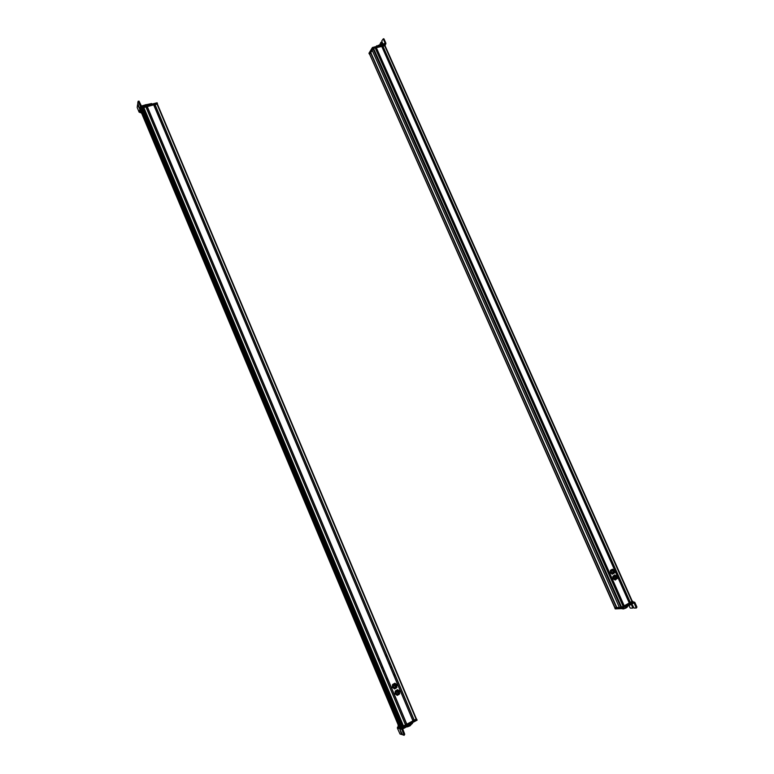 <?xml version="1.0" encoding="UTF-8"?>
<svg xmlns="http://www.w3.org/2000/svg" width="774" height="774" viewBox="0 0 774 774"><rect width="100%" height="100%" fill="white"/><g stroke="black" fill="none" stroke-linecap="round" stroke-linejoin="round"><path stroke-width="1.16" d="M631.981 601.427L621.406 607.445L619.384 607.59L623.215 606.448L375.197 47.853L372.971 48.607L372.062 50.078L373.271 48.336L385.055 45.724M623.099 606.187L623.854 605.771L605.994 565.562M375.39 48.298L376.309 48.027M376.164 47.698L624.086 605.926L376.29 47.562L381.688 46.179L629.339 603.11L381.688 46.179M629.349 603.11L624.086 605.926M629.233 602.849L629.978 602.443L612.157 562.369M381.882 46.624L382.801 46.343M630.21 602.578L382.772 45.889L384.572 45.434L632.048 601.63L384.572 45.434M632.068 601.64L630.22 602.598L382.656 46.024M384.717 45.782L632.281 601.263M632.252 601.301L384.988 45.685M614.943 607.619L616.626 607.629L370.562 52.651L369.527 54.306L370.804 52.593L616.81 607.503L614.788 607.696L369.643 54.248M616.626 607.629L370.562 52.651M616.791 607.532L370.746 52.603M616.781 607.503L619.364 607.435M370.765 52.651L372.197 50.291M616.191 575.924L615.494 576.359C614.953 577.781 615.378 578.604 616.752 578.826L617.449 578.391C617.981 576.978 617.565 576.156 616.191 575.924M616.684 578.662L615.601 576.485L616.375 576.079M616.346 576.088L617.459 578.265L616.839 578.642L615.727 576.475L616.346 576.088M616.404 576.359L617.265 578.072L616.781 578.371L615.92 576.669L616.404 576.359M616.114 578.168L617.265 578.072M616.317 577.694L615.93 576.649M616.114 577.259L617.033 577.191M616.762 578.826L615.195 580.026L613.163 578.894L612.921 577.636L612.882 576.359L614.633 574.966L616.588 575.924M615.359 580.016L614.45 579.436L616.965 578.759M613.056 576.349L614.024 575.643L613.289 577.607L614.45 579.436L613.337 578.875L612.882 576.359M616.414 575.914L614.024 575.643L614.798 574.956M615.107 576.011L614.411 576.253C613.627 578.101 614.14 578.913 615.949 578.7M616.288 578.284L616.065 576.514M614.885 570.748L612.902 570.564L612.892 572.392L614.875 572.576L614.885 570.748M614.111 572.847L613.008 572.296L613.018 570.68L613.782 570.274M614.895 570.825L614.875 572.45L613.134 572.286L613.143 570.67L614.895 570.825M614.701 570.989L614.691 572.257L613.318 572.131L613.327 570.864L614.701 570.989M614.691 572.257L613.608 572.267M611.354 569.712L612.592 569.18L611.354 569.712M614.411 572.944L612.253 574.221L610.396 572.731L610.473 570.215M612.592 569.18L613.85 570.109L611.712 569.683L610.705 571.444L610.647 570.196M612.428 574.211L610.56 572.712L610.705 571.444L611.595 573.457L613.501 573.689L614.198 573.012M613.085 570.37L612.011 570.351C610.967 571.996 611.363 572.886 613.202 573.021M636.412 607.967L636.915 607.058L634.825 602.375L631.216 604.417L630.926 603.749L628.73 604.852M625.276 607.155L631.216 604.417M633.19 602.027L630.926 603.749M628.914 605.587L630.288 608.132L632.561 608.122L633.19 607.145L631.516 604.204M634.032 602.811L636.276 608.035L633.974 608.045L631.865 603.981M633.983 602.008L634.835 602.365M632.697 608.045L633.19 607.145M631.274 604.378L632.639 607.445M629.243 602.878L629.949 602.714L629.31 603.033M629.833 605.123L631.149 604.475M633.016 601.669L633.229 602.395L621.822 608.616L615.214 608.896L614.991 608.141M632.155 602.153L621.532 607.948L614.885 608.2M632.9 601.63L633.229 602.395M622.47 608.674C622.625 609.244 623.941 608.944 626.408 607.793L627.337 606.7M622.993 607.987L625.121 606.816M632.939 601.708L632.735 601.263L632.842 601.775L621.599 607.89L619.587 608.035M619.442 607.725L615.02 608.171M603.749 545.36L603.633 544.683M604.02 543.706L603.13 544.151M611.402 562.756L612.292 562.301M607.039 552.056L606.71 551.33L607.039 552.056M608.451 555.248L608.122 554.513L608.451 555.248M610.928 561.682L611.102 561.227L611.528 561.866L610.986 561.827M603.884 543.648L603.081 544.045M606.642 551.378L606.748 552.056M608.054 554.561L608.161 555.239M611.034 561.276L611.131 561.953M604.823 564.507L604.92 565.184M596.909 547.189L597.799 546.763M601.969 558.431L601.862 557.754M600.547 555.239L600.44 554.561M597.567 548.514L597.46 547.837M606.119 565.504L605.239 565.958M596.957 547.305L597.838 546.85M369.362 53.928L368.946 53.271L372.429 47.524L384.794 44.244L385.152 44.969L385.839 43.905M368.946 53.271L369.217 53.87L372.971 47.969L385.181 44.853L384.91 44.244M382.82 44.079L381.776 40.916L383.236 38.894L385.22 43.344L381.04 44.408L381.301 45.008L385.607 44.031L385.152 44.776M378.331 45.908L380.237 45.414L379.947 44.815L376.222 46.382M379.947 44.815L381.04 44.408M380.237 45.414L381.301 45.008M382.888 44.06L383.159 44.66M383.459 39.203L384.049 39.048L385.926 43.276L385.607 44.031M378.331 45.231L378.602 45.84M382.704 44.099L381.746 42.135L381.137 42.27L382.075 44.157M384.049 39.048L383.217 38.884L383.827 38.748M379.666 44.892L380.905 42.338L381.746 42.135M381.746 46.314L382.385 46.121L381.872 46.585M381.495 44.147L380.692 44.495M385.259 45.269L373.087 47.93L373 48.501M371.017 52.235L370.262 52.313L369.372 53.909M370.959 52.1L372.139 50.155M371.878 49.652L372.826 48.094M372.101 50.078L619.432 607.58L372.101 50.068M398.378 725.383L399.616 725.722L141.932 111.495L141.565 113.081L398.387 725.393M399.616 725.722L141.932 111.495M399.665 725.702L400.971 726.051M141.981 111.485L142.368 109.802M402.848 726.07L400.99 726.099L142.339 109.734L142.716 108.128L143.383 107.992L402.877 726.051L143.383 107.992M403.341 725.915L405.576 724.88L145.967 106.889L143.78 107.422L403.341 725.915M405.45 724.599L406.573 723.99M146.16 107.363L147.331 107.054M406.727 724.251L147.254 106.531L153.736 104.877L412.997 720.846L406.679 724.241L147.166 106.657M153.736 104.877L412.997 720.855M412.871 720.555L413.984 719.955M153.939 105.361L155.1 105.061M414.138 720.217L155.023 104.529L157.403 104.122L416.402 718.949L414.09 720.207L154.935 104.664M395.766 687.922L397.033 687.157L395.795 684.613L394.527 685.387L395.766 687.922M395.601 687.718L394.682 685.483L396.036 684.835M395.853 687.738L394.759 685.503L395.882 684.826L396.965 687.07L395.853 687.738M395.853 687.428L395.001 685.667L395.882 685.135L396.733 686.896L395.853 687.428M396.075 686.432L396.036 685.716M395.766 686.209L395.117 686.016M392.389 687.409L394.672 688.957L392.389 687.409L392.399 685.967L392.544 684.555L394.856 683.239L397.13 684.787L397.149 685.571M392.505 687.428L392.66 684.574L394.982 683.258M397.052 687.119L394.672 688.957M395.35 684.545C393.415 684.758 392.989 685.754 394.072 687.506L395.098 687.747M396.685 687.573L395.891 688.309L393.656 688.202L392.65 686.016L393.889 683.926L396.124 684.032L397.023 685.319M395.785 687.418L396.24 686.809M404.192 735.252L404.734 734.255L402.722 728.953L407.734 726.273L407.414 725.528L405.315 726.573M397.739 726.96L397.372 728.073L400.013 734.004L401.571 734.526L399.994 729.65L402.528 734.778L404.105 735.3L401.851 729.369L402.219 728.257L397.739 726.96L398.484 726.641L398.262 725.789M411.004 723.467L408.44 724.87L408.759 725.615L410.607 724.619L412.513 723.448L412.194 722.819M408.759 725.615L407.734 726.273M403.07 727.792L402.219 728.257M408.44 724.87L407.414 725.528M405.363 727.463L405.054 726.718M410.607 724.619L410.288 723.864M405.479 724.648L406.418 724.3L405.508 724.725M407.695 726.302L406.331 726.999M416.664 719.259L417.022 720.188L403.206 727.724L398.484 726.641M403.834 726.457L402.577 727.076L398.175 725.906M417.167 720.081L416.683 719.462M407.443 726.873L410.056 725.819L411.545 724.154M416.354 718.843L416.586 719.52L402.983 726.931L398.291 725.838L398.291 725.17M416.731 719.414L416.518 718.911L402.77 726.428L398.078 725.344M401.774 722.171L401.271 722.306M378.776 659.612L378.699 660.474M379.212 660.28L378.689 659.651L378.97 660.261M387.793 679.311L386.671 679.901M377.964 659.167L379.096 658.597M381.805 667.14L382.143 667.952L381.805 667.14M383.294 670.681L383.643 671.493L383.294 670.681M386.449 678.159L386.797 678.972L386.449 678.159M377.915 659.051L379.037 658.471M381.805 667.952L381.901 667.101M383.294 671.503L383.401 670.642M386.439 678.972L386.555 678.121M393.947 674.251L394.285 675.063L393.947 674.251M393.937 675.063L394.459 674.899M386.487 654.659L385.375 655.22M394.043 674.212L394.208 674.86M390.851 666.782L390.764 667.623M389.361 663.241L389.274 664.092M386.226 655.801L386.158 656.652M386.545 654.775L385.433 655.346M394.121 676.002L395.233 675.421M391.102 667.623L390.764 666.811L391.102 667.623M389.612 664.082L389.274 663.279L389.612 664.082M386.487 656.642L386.139 655.839L386.487 656.642M398.591 691.588L397.72 692.111L398.571 693.881L399.442 693.359L398.591 691.588M398.784 692.875L398.436 691.685M397.826 692.459L398.475 692.662M399.016 693.001L398.32 693.069M398.571 694.201L399.674 693.533L398.6 691.279L397.488 691.946L398.571 694.201M398.774 691.288L397.401 691.927L398.484 694.181M398.484 694.375L399.732 693.62L398.513 691.066L397.256 691.821L398.484 694.375M399.752 693.591L397.256 695.381L395.098 693.843L395.108 692.411L395.253 690.989L397.565 689.673L399.839 691.221L399.848 691.995M395.253 690.989L397.681 689.692M395.098 693.843L397.381 695.4M395.214 693.872L395.369 691.008M398.097 690.989C396.143 691.172 395.698 692.159 396.781 693.949L397.788 694.191M399.355 694.055L398.6 694.752L396.365 694.646L395.359 692.449L396.598 690.36L398.833 690.466L399.732 691.763M398.475 693.872L398.939 693.262M140.907 112.394L142.445 106.531L156.948 102.807L157.374 103.764M141.294 113.072L142.726 107.199L157.412 103.464L157.132 102.807M140.926 112.443L139.136 112.172L137.201 107.538L137.559 104.616L139.436 108.428L137.704 103.242L138.12 101.297L140.442 106.309L145.309 104.906L145.589 105.574L150.446 104.471M151.888 104.103L151.481 103.571L145.309 104.906M142.726 107.199L142.445 106.531L145.589 105.574M140.123 112.656L141.439 106.793L142.426 106.541M141.448 106.048L138.991 101.094L138.265 101.259M141.439 106.793L140.442 106.309L139.136 112.172M146.063 107.131L146.954 106.793L146.112 107.247M146.034 104.635L145.115 104.887M157.083 103.503L157.451 103.948L157.083 103.503L142.822 107.18L141.274 113.033M142.551 107.354L141.719 113.459M157.422 104.2L157.267 103.503M157.267 103.948L142.745 107.799M621.009 607.532L372.971 48.607M621.628 607.319L373.503 48.278M623.186 606.477L375.158 47.853M597.663 546.802L376.193 48.094L597.751 546.889M623.892 605.752L606.032 565.542M624.163 605.926L376.203 47.611M624.25 605.897L376.29 47.562M629.32 603.139L381.65 46.179M603.836 543.667L382.675 46.421M630.026 602.424L612.195 562.35M603.923 543.754L382.714 46.401M630.288 602.588L382.695 45.937M630.384 602.559L382.772 45.889M632.039 601.659L384.533 45.443M614.982 607.696L369.624 54.122M616.53 607.658L370.349 52.264M633.616 603.033L634.419 603.004M636.915 607.058L636.354 607.358M631.99 603.914L631.69 603.246M630.278 604.929L629.978 604.262M629.146 605.462L628.846 604.784M627.482 606.361L627.182 605.694M626.002 607.106L625.731 606.487M625.44 607.251L625.228 606.768M621.822 608.616L621.532 607.948M621.512 608.722L621.212 608.045M615.214 608.896L614.924 608.229M372.429 47.524L372.7 48.133M372.7 47.359L372.971 47.969M384.794 44.244L385.065 44.853M382.027 44.147L382.298 44.757M376.667 45.763L376.89 46.276M381.379 42.589L381.969 42.444M400.342 725.886L142.184 110.605M402.238 726.438L142.716 108.128M402.345 726.389L142.813 108.07M401.309 722.306L144.825 111.34M403.409 726.051L143.703 107.48M403.506 726.031L143.78 107.422M405.528 724.928L145.899 106.88M406.824 724.222L147.254 106.531M412.958 720.884L153.687 104.877M414.235 720.188L155.023 104.529M416.112 719.172L156.987 104.026M406.582 726.892L406.273 726.147M404.734 734.255L404.047 734.623M401.851 729.369L397.381 728.073M412.329 723.603L412.039 722.906M402.151 734.207L401.648 734.478M417.022 720.188L416.712 719.443M403.206 727.724L402.896 726.98M402.896 727.821L402.577 727.076M416.586 719.52L416.373 719.027M402.983 726.931L402.77 726.428M402.664 727.028L402.461 726.525M142.184 106.706L142.464 107.373M156.948 102.807L157.228 103.464M140.887 112.346L141.168 113.004M138.478 101.626L139.194 101.442M144.08 105.37L144.361 106.038M146.509 104.596L146.789 105.264M147.689 104.442L147.969 105.109M149.798 103.9L150.079 104.567M151.481 103.571L151.723 104.151M623.215 606.448L375.197 47.853M632.29 601.272L385.036 45.676M614.208 576.466L615.494 576.359M616.936 577.675L616.307 577.723M616.559 577.878L615.901 577.926M616.51 577.278L615.717 577.346M613.83 572.063L613.308 572.112M614.479 571.725L613.666 571.802M614.295 571.077L613.172 571.173M614.314 571.26L613.627 571.318M613.85 570.864L613.289 570.912M613.879 571.048L613.202 571.106M614.256 571.976L613.279 572.063M613.927 571.473L613.134 571.541M613.956 571.657L613.153 571.725M633.326 602.327L633.026 601.659M627.472 607L627.25 606.487M380.585 44.611L381.669 44.176M405.576 724.89L145.957 106.88M416.402 718.949L157.345 104.016M393.647 685.232L394.527 685.387M395.94 686.761L396.733 686.896M396.307 685.861L395.591 685.745M396.298 686.548L395.514 686.412M395.853 685.541L395.185 685.435M401.919 728.528L397.449 727.241M412.513 723.448L412.242 722.8M398.639 693.214L399.442 693.359M398.562 691.995L397.913 691.869M399.026 692.314L398.3 692.179M396.356 691.666L397.256 691.821M151.714 103.59L151.927 104.093M138.991 101.094L138.285 101.278M146.073 104.645L144.99 105.061"/></g></svg>
